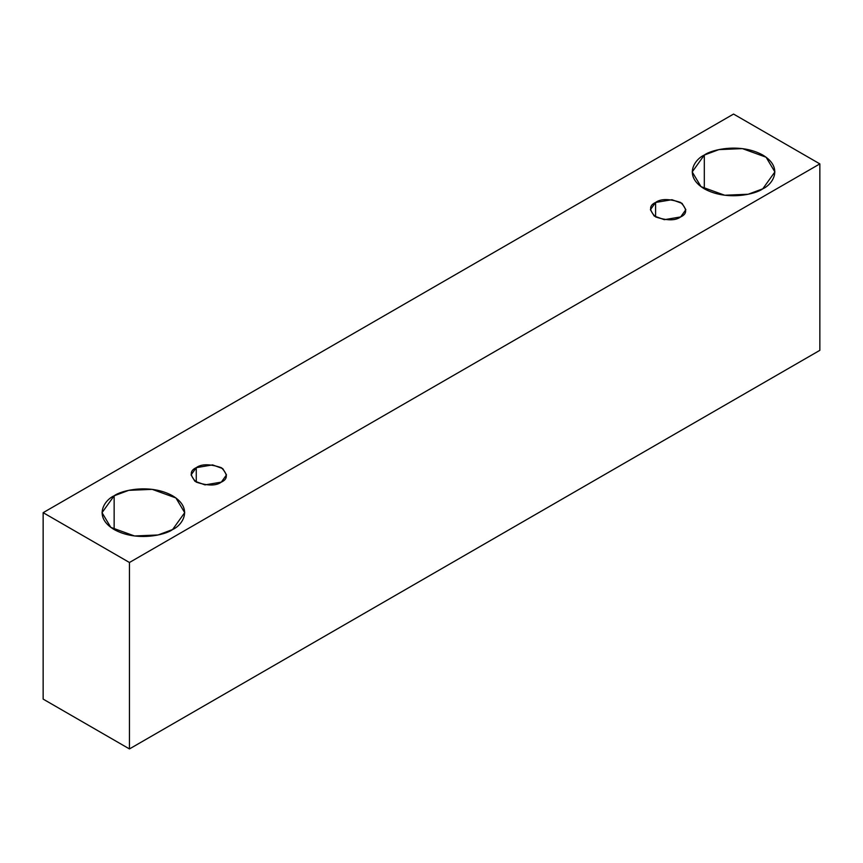 <?xml version="1.0" encoding="UTF-8"?>
<svg xmlns="http://www.w3.org/2000/svg" width="863" height="863" viewBox="0 0 863 863"><rect width="100%" height="100%" fill="white"/><g stroke="black" fill="none" stroke-linecap="round" stroke-linejoin="round"><path stroke-width="1.29" d="M129.45 748.933L819.85 350.335L819.85 163.894L129.45 562.493L129.45 748.933L129.45 562.493L43.15 512.665L733.55 114.067L819.85 163.894L819.85 350.335L129.45 748.933L43.15 699.106L43.15 512.665L43.15 699.106L129.45 748.933M129.45 562.493L819.85 163.894L733.55 114.067L43.15 512.665L129.45 562.493M704.316 155.049C711.695 149.439 740.745 142.794 762.784 155.049C784.014 167.767 772.504 184.542 762.784 188.803C755.405 194.423 726.355 201.068 704.316 188.803C683.086 176.084 694.596 159.31 704.316 155.049L692.212 171.931L701.004 186.635L724.704 195.243L748.199 194.24L762.784 188.803L774.888 171.931L766.096 157.217L742.396 148.609L718.901 149.612L704.316 155.049L704.316 188.803L704.316 155.049M114.143 495.794C121.51 490.173 150.561 483.528 172.6 495.794C193.841 508.512 182.33 525.287 172.6 529.537C165.221 535.157 136.171 541.802 114.143 529.537C92.902 516.818 104.412 500.044 114.143 495.794L102.028 512.665L110.82 527.379L134.531 535.977L158.026 534.984L172.6 529.537L184.704 512.665L175.923 497.951L152.212 489.353L128.716 490.346L114.143 495.794L114.143 529.537L114.143 495.794M196.268 467.66C201.478 463.83 209.828 463.83 221.316 467.66C227.951 474.294 227.951 479.116 221.316 482.126C216.106 485.955 207.756 485.955 196.268 482.126C189.633 475.491 189.633 470.669 196.268 467.66L191.079 474.898L194.844 481.198L205.006 484.887L221.316 482.126L226.505 474.898L222.74 468.587L212.578 464.898L196.268 467.66L196.268 482.126L196.268 467.66M655.6 202.46C660.81 198.63 669.159 198.63 680.659 202.46C687.293 209.105 687.293 213.927 680.659 216.926C675.449 220.766 667.099 220.766 655.6 216.926C648.965 210.292 648.965 205.47 655.6 202.46L650.411 209.698L654.176 215.998L664.337 219.687L680.659 216.926L685.848 209.698L682.083 203.388L671.921 199.709L655.6 202.46L655.6 216.926L655.6 202.46"/></g></svg>
